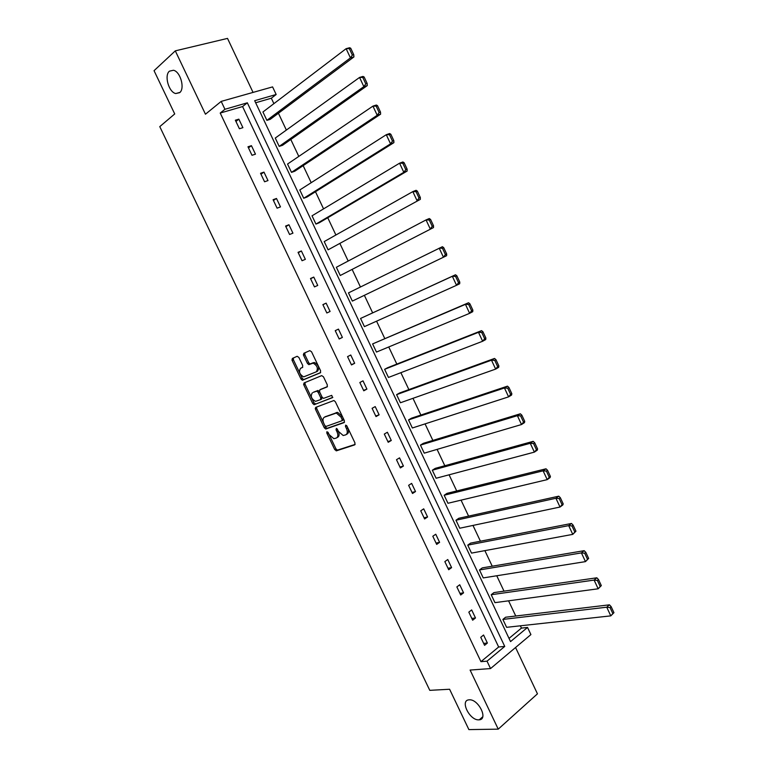 <?xml version="1.0" encoding="UTF-8"?>
<svg xmlns="http://www.w3.org/2000/svg" width="768" height="768" viewBox="0 0 768 768"><rect width="100%" height="100%" fill="white"/><g stroke="black" fill="none" stroke-linecap="round" stroke-linejoin="round"><path stroke-width="1.15" d="M179.664 92.669C185.136 88.646 180.499 71.674 173.491 70.253L169.411 71.174C164.016 75.456 168.787 92.218 175.728 93.542L179.664 92.669M478.81 719.846L479.28 719.818C488.525 719.318 478.301 698.89 469.258 699.821L468.96 699.85C459.686 700.291 469.67 720.557 478.81 719.846M326.957 431.645L326.784 432.979L334.714 449.568L336.451 450.806L354.71 444.864L354.979 442.934L346.896 425.971L345.648 425.098L345.466 426.47L346.512 428.669C347.779 431.827 347.501 433.901 345.658 434.88L343.181 435.514L338.477 431.443L336.413 428.381L336.029 429.763L337.066 431.933C338.333 435.062 338.064 437.107 336.259 438.067L333.85 438.691L329.194 434.65L326.957 431.645M328.003 432.221L335.952 448.858L337.421 450.125L355.152 444.403M346.627 425.549L347.76 427.958L346.512 428.669M337.219 428.909L338.314 431.232L337.066 431.933M253.046 92.41L227.51 38.4L175.296 50.861L154.051 70.685L174.72 113.942L159.773 126.624L429.782 690.346L449.606 689.251L468.883 729.6L498.23 729.149L537.456 693.83L515.558 647.52M298.877 357.446L297.158 356.294L292.33 358.454L292.138 360.461L301.008 379.027L302.371 380.246L320.362 372.806L320.602 370.781L311.549 351.782L309.792 350.621L303.792 353.309L303.581 355.344L307.43 363.408L308.794 364.627L313.171 363.149C317.376 365.645 318.394 368.554 316.234 371.846L303.677 376.877C299.549 374.438 298.522 371.578 300.595 368.294L302.496 367.469L302.707 365.462L298.877 357.446M509.021 638.39L521.443 628.099L527.539 627.437L530.909 634.589L490.541 668.573L470.102 670.061L498.23 729.149M490.541 668.573L487.027 661.171L504.739 646.426L247.344 102.806L224.928 109.277L221.194 101.395L272.582 86.899L276.163 94.493L254.678 100.694L510.538 641.597L527.539 627.437M480.95 661.661L498.653 646.992L242.573 106.56L220.214 113.05L480.95 661.661L487.027 661.171M220.214 113.05L224.928 109.277M175.296 50.861L205.459 114.211L221.194 101.395M315.706 407.376L315.485 409.315L324.307 427.786L325.738 429.034L344.102 422.611L344.362 420.653L335.366 401.76L333.926 400.502L315.706 407.376M312.672 403.44L303.821 384.922L304.032 382.954L321.706 375.619L323.472 376.81L327.341 384.922L327.101 386.928L319.805 389.846L319.574 391.834L322.109 397.152L323.52 398.39L331.728 395.357L332.554 397.632L314.074 404.678L312.672 403.44L313.939 402.778L305.098 384.269L303.821 384.922M279.206 146.39L282.528 145.306L367.277 85.603L363.85 86.64L279.206 146.39L275.261 138.058L359.558 77.434L362.995 76.426L364.147 77.011L362.765 77.414L365.779 83.866L367.152 83.453L364.147 77.011M303.725 198.259L306.979 197.05L393.888 142.666L390.547 143.846L303.725 198.259L299.808 189.965L386.275 134.707L389.635 133.546L390.845 134.256L389.501 134.726L392.486 141.13L393.83 140.659L390.845 134.256M328.109 249.821L420.336 199.363L328.109 249.821L324.211 241.584L412.829 191.606L416.102 190.301L417.37 191.146L416.064 191.674L419.03 198.038L420.336 197.51L417.37 191.146M352.358 301.094L446.611 255.706L352.358 301.094L348.48 292.896L442.416 246.701L443.731 247.68L442.454 248.266L445.411 254.592L446.678 253.997L443.731 247.68M472.858 310.128L472.723 311.693L469.622 313.325L376.464 352.07L372.605 343.92L468.547 302.746L465.437 304.349L468.682 304.493L471.619 310.781L472.858 310.128L469.93 303.85L468.682 304.493M498.874 365.914L498.672 367.334L495.648 369.101L400.426 402.758L396.595 394.656L399.59 392.986L494.525 358.445L491.491 360.182L494.746 360.374L497.664 366.624L498.874 365.914L495.965 359.674L494.746 360.374M524.726 421.354L524.467 422.63L521.51 424.541L424.262 453.158L420.451 445.104L423.379 443.309L520.339 413.789L517.382 415.68L520.646 415.91L523.546 422.112L524.726 421.354L521.837 415.152L520.646 415.91M550.416 476.448L550.09 477.581L547.219 479.626L447.955 503.27L444.163 495.254L447.034 493.354L546 468.797L543.11 470.822L546.394 471.091L549.264 477.264L550.416 476.448L547.546 470.285L546.394 471.091M575.952 531.197L572.765 534.374L471.514 553.104L467.75 545.136L470.554 543.12L571.488 523.469L568.685 525.629L571.968 525.936L574.829 532.07L575.952 531.197L573.091 525.072L571.968 525.936M601.325 585.61L598.157 588.787L494.947 602.65L491.203 594.73L493.939 592.598L596.832 577.795L594.096 580.09L597.389 580.435L600.23 586.531L601.325 585.61L598.483 579.514L597.389 580.435M521.443 628.099L520.368 625.805M515.75 616.022L508.57 600.816M504.01 591.149L496.742 575.76M492.23 566.208L484.877 550.627M480.422 541.19L472.982 525.427M468.586 516.106L461.05 500.15M456.71 490.954L449.088 474.806M444.806 465.725L437.088 449.386M432.864 440.429L425.059 423.888M420.883 415.056L412.982 398.323M408.874 389.606L400.886 372.682M396.826 364.09L388.742 346.963M384.749 338.496L376.57 321.168M372.634 312.826L364.378 295.344M360.442 287.002L352.205 269.558M348.182 261.034L339.994 243.696M335.894 234.998L327.754 217.747M323.558 208.877L315.475 191.731M311.203 182.688L303.158 165.648M298.8 156.413L290.803 139.478M286.358 130.07L278.419 113.232M273.888 103.651L271.325 98.218L255.658 102.768M613.949 612.682L610.79 615.869L506.611 627.322L502.877 619.421L505.584 617.232L609.437 604.829L606.739 607.2L610.042 607.565L612.874 613.642L613.949 612.682L611.126 606.614L610.042 607.565M588.653 558.442L585.475 561.619L483.245 577.91L479.491 569.962L482.266 567.888L584.179 550.675L581.405 552.902L584.698 553.229L587.549 559.344L588.653 558.442L585.811 552.336L584.698 553.229M563.203 503.866L562.848 504.931L560.016 507.043L459.754 528.221L455.971 520.234L458.813 518.275L558.758 496.176L555.917 498.269L559.2 498.557L562.07 504.71L563.203 503.866L560.342 497.722L559.2 498.557M537.59 448.944L537.293 450.154L534.384 452.122L436.128 478.253L432.326 470.218L435.226 468.374L533.184 441.341L530.266 443.29L533.539 443.539L536.429 449.731L537.59 448.944L534.71 442.762L533.539 443.539M511.824 393.677L511.594 395.03L508.598 396.864L412.358 427.997L408.538 419.914L411.504 418.186L507.456 386.16L504.451 387.974L507.725 388.186L510.624 394.416L511.824 393.677L508.915 387.456L507.725 388.186M485.885 338.064L485.722 339.562L482.65 341.251L388.464 377.453L384.614 369.322L387.648 367.709L481.555 330.643L478.483 332.314L481.738 332.477L484.666 338.746L485.885 338.064L482.966 331.805L481.738 332.477M459.792 282.106L459.686 283.747L456.547 285.293L364.426 326.621L360.557 318.451L455.501 274.771L452.342 276.298L455.587 276.422L458.534 282.73L459.792 282.106L456.854 275.808L455.587 276.422M340.253 275.501L433.498 227.578L340.253 275.501L336.365 267.274L426.038 219.926L429.283 218.544L430.579 219.456L429.283 220.013L432.24 226.358L433.536 225.792L430.579 219.456M315.936 224.083L319.162 222.806L407.136 171.062L403.824 172.32L315.936 224.083L312.029 215.808L399.571 163.2L402.893 161.971L404.131 162.749L402.806 163.248L405.782 169.632L407.107 169.123L404.131 162.749M291.485 172.368L294.768 171.216L380.602 114.182L377.222 115.286L291.485 172.368L287.549 164.045L372.941 106.118L376.339 105.034L377.52 105.677L376.157 106.118L379.152 112.541L380.506 112.099L377.52 105.677M266.89 120.346L270.25 119.328L353.914 56.938L350.438 57.898L266.89 120.346L262.934 111.984L346.128 48.672L349.613 47.731L350.736 48.25L349.344 48.624L352.358 55.085L353.75 54.71L350.736 48.25M304.656 354.048L303.35 354.634M293.222 359.28L291.936 359.885M304.867 383.549L303.581 384.144M316.493 407.741L315.226 408.326M271.325 98.218L276.163 94.493M242.573 106.56L247.344 102.806M498.653 646.992L504.739 646.426M238.858 119.165L242.899 127.67L239.405 128.736L235.354 120.211L238.858 119.165L235.93 121.43M251.434 145.68L255.466 154.166L252 155.29L247.968 146.794L251.434 145.68L248.467 147.85M263.981 172.118L267.994 180.576L264.566 181.766L260.544 173.29L263.981 172.118L260.966 174.182M276.48 198.47L280.483 206.909L277.094 208.166L273.082 199.709L276.48 198.47L273.437 200.448M288.95 224.755L292.934 233.165L289.584 234.49L285.59 226.061L288.95 224.755L285.859 226.627M301.382 250.963L305.357 259.344L302.045 260.726L298.051 252.326L301.382 250.963L298.253 252.739M313.776 277.085L317.741 285.446L314.458 286.896L310.483 278.515L313.776 277.085L310.608 278.765M326.131 303.139L330.086 311.472L326.842 312.979L322.877 304.627L326.131 303.139L322.925 304.723M338.458 329.107L342.394 337.421L339.187 338.995L335.232 330.662L338.458 329.107M350.746 355.008L354.672 363.293L351.494 364.934L347.558 356.63L350.746 355.008M362.995 380.832L366.912 389.098L363.773 390.797L359.846 382.512L362.995 380.832M375.206 406.589L379.114 414.826L376.013 416.582L372.096 408.326L375.206 406.589M387.389 432.259L391.286 440.477L388.214 442.291L384.307 434.054L387.389 432.259M399.533 457.862L403.421 466.051L400.378 467.933L396.49 459.715L399.533 457.862M411.638 483.389L415.517 491.558L412.512 493.488L408.624 485.309L411.638 483.389M423.715 508.838L427.574 516.979L424.608 518.976L420.739 510.816L423.715 508.838M435.754 534.221L439.603 542.342L436.675 544.397L432.806 536.256L435.754 534.221M447.763 559.526L451.603 567.619L448.704 569.741L444.845 561.619L447.763 559.526M459.734 584.765L463.565 592.838L460.694 595.008L456.854 586.915L459.734 584.765M471.667 609.926L475.488 617.971L472.656 620.208L468.826 612.134L471.667 609.926M483.571 635.011L487.373 643.037L484.579 645.331L480.758 637.286L483.571 635.011M487.373 643.037L483.658 643.402M475.488 617.971L471.802 618.422M463.565 592.838L459.917 593.376M451.603 567.619L447.994 568.253M439.603 542.342L436.042 543.062M427.574 516.979L424.051 517.795M415.517 491.558L412.022 492.451M403.421 466.051L399.965 467.04M391.286 440.477L387.869 441.562M379.114 414.826L375.734 415.997M366.912 389.098L363.571 390.365M315.418 409.171L316.57 408.739M354.672 363.293L351.37 364.666M303.725 384.682L305.03 384.134M342.394 337.421L339.139 338.88M291.994 360.106L293.299 359.53M303.437 354.989L304.752 354.403M336.922 437.702L337.507 437.366C339.312 436.406 339.581 434.362 338.314 431.232M346.339 434.496L346.915 434.17C348.749 433.19 349.037 431.117 347.76 427.958M316.608 407.03L316.742 408.643L325.555 427.094L326.986 428.342L344.515 422.218M324.854 425.578L326.074 426.422L341.914 420.778L342.096 419.405L340.992 417.091L336.355 413.05L324.528 417.13C322.762 418.138 322.512 420.202 323.77 423.302L324.854 425.578M342.048 420.71L343.171 420.086L343.354 418.714L342.096 419.405M325.267 416.726L337.613 412.358L342.25 416.4L343.354 418.714M305.021 382.541L305.098 384.269M327.437 386.64L320.966 389.242M332.842 397.334L314.39 404.63M312.365 392.822C310.253 396.086 311.309 398.938 315.514 401.366L320.496 399.658L320.726 397.69L318.192 392.381L316.79 391.142L313.334 392.314M320.621 399.59L321.763 398.986L321.994 397.018L320.726 397.69M313.632 392.16L318.067 390.48L319.459 391.718L321.994 397.018M313.939 402.778L315.658 403.968M301.718 367.738L302.746 367.277M316.454 371.741L317.52 371.203C319.68 367.901 318.662 365.002 314.458 362.506L312.144 363.283M304.886 352.819L304.877 354.71L308.717 362.765L310.08 363.984L313.44 362.64M293.424 357.965L293.424 359.827L302.285 378.384L303.648 379.603L320.659 372.566M502.877 619.421L606.739 607.2L610.79 615.869L612.874 613.642M611.126 606.614L609.437 604.829M491.203 594.73L594.096 580.09L598.157 588.787L600.23 586.531M598.483 579.514L596.832 577.795M479.491 569.962L581.405 552.902L585.475 561.619L587.549 559.344M585.811 552.336L584.179 550.675M467.75 545.136L568.685 525.629L572.765 534.374L574.829 532.07M573.091 525.072L571.488 523.469M455.971 520.234L555.917 498.269L560.016 507.043L562.07 504.71M560.342 497.722L558.758 496.176M444.163 495.254L543.11 470.822L547.219 479.626L549.264 477.264M547.546 470.285L546 468.797M432.326 470.218L530.266 443.29L534.384 452.122L536.429 449.731M534.71 442.762L533.184 441.341M420.451 445.104L517.382 415.68L521.51 424.541L523.546 422.112M521.837 415.152L520.339 413.789M408.538 419.914L504.451 387.974L508.598 396.864L510.624 394.416M508.915 387.456L507.456 386.16M396.595 394.656L491.491 360.182L495.648 369.101L497.664 366.624M495.965 359.674L494.525 358.445M384.614 369.322L478.483 332.314L482.65 341.251L484.666 338.746M482.966 331.805L481.555 330.643M372.605 343.92L465.437 304.349L469.622 313.325L471.619 310.781M469.93 303.85L468.547 302.746M360.557 318.451L452.342 276.298L456.547 285.293L458.534 282.73M456.854 275.808L455.501 274.771M445.411 254.592L443.424 257.184L439.21 248.16L442.454 248.266M446.678 253.997L446.611 255.706M432.24 226.358L430.272 228.989L426.038 219.926L429.283 220.013M433.536 225.792L433.498 227.578M419.03 198.038L417.072 200.698L412.829 191.606L416.064 191.674M420.336 197.51L420.336 199.363M405.782 169.632L403.824 172.32L399.571 163.2L402.806 163.248M407.107 169.123L407.136 171.062M392.486 141.13L390.547 143.846L386.275 134.707L389.501 134.726M393.83 140.659L393.888 142.666M379.152 112.541L377.222 115.286L372.941 106.118L376.157 106.118M380.506 112.099L380.602 114.182M365.779 83.866L363.85 86.64L359.558 77.434L362.765 77.414M367.152 83.453L367.277 85.603M352.358 55.085L350.438 57.898L346.128 48.672L349.344 48.624M353.75 54.71L353.914 56.938M328.032 432.288L326.784 432.979M346.714 425.77L345.466 426.47M337.277 429.062L336.029 429.763M337.69 450.096L336.451 450.806M335.952 448.858L334.714 449.568M327.283 428.314L326.035 429.005M325.555 427.094L324.307 427.786M316.742 408.643L315.485 409.315M342.25 416.4L340.992 417.091M336.566 412.483L335.309 413.174M325.776 416.448L324.528 417.13M321.082 389.184L319.805 389.846M319.459 391.718L318.192 392.381M317.722 390.528L316.445 391.19M301.872 367.651L300.595 368.294M310.454 363.936L309.168 364.57M308.717 362.765L307.43 363.408M304.877 354.71L303.581 355.344M303.994 379.555L302.717 380.198M302.285 378.384L301.008 379.027M293.424 359.827L292.138 360.461M482.717 716.803L479.28 719.818M337.421 450.125L336.182 450.835M326.986 428.342L325.738 429.034M337.613 412.358L336.355 413.05M318.067 390.48L316.79 391.142M315.331 404.006L314.074 404.678M314.458 362.506L313.171 363.149M310.08 363.984L308.794 364.627M303.648 379.603L302.371 380.246M179.942 92.41L175.728 93.542"/></g></svg>
